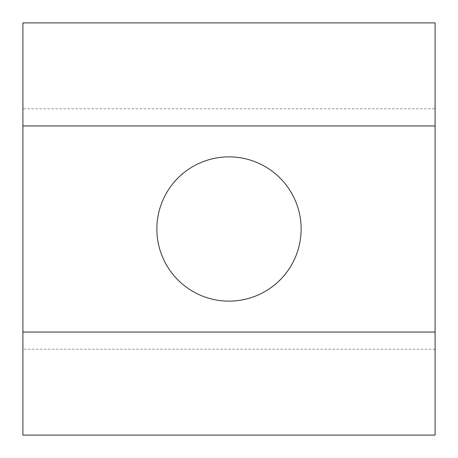 <?xml version="1.0" encoding="UTF-8"?>
<svg xmlns="http://www.w3.org/2000/svg" width="458" height="458" viewBox="0 0 458 458"><rect width="100%" height="100%" fill="white"/><g stroke="black" fill="none" stroke-linecap="round" stroke-linejoin="round"><path stroke-width="0.34" stroke-dasharray="2.29 1.72" d="M229 156.865A72.135 72.135 0 0 0 156.865 229A72.135 72.135 0 0 0 229 301.135A72.135 72.135 0 0 0 301.135 229A72.135 72.135 0 0 0 229 156.865M435.1 349.225L22.9 349.225L22.9 108.775L435.1 108.775L435.1 435.1L22.9 435.1L22.9 349.225M22.9 108.775L22.9 22.9L435.1 22.9L435.1 108.775M22.9 125.95L435.1 125.95M435.1 332.05L22.9 332.05"/><path stroke-width="0.69" d="M229 301.135A72.135 72.135 0 0 1 156.865 229A72.135 72.135 0 0 1 229 156.865A72.135 72.135 0 0 1 301.135 229A72.135 72.135 0 0 1 229 301.135M435.1 125.95L435.1 22.9L22.9 22.9L22.9 435.1L435.1 435.1L435.1 125.95L22.9 125.95M22.9 332.05L435.1 332.05"/></g></svg>
